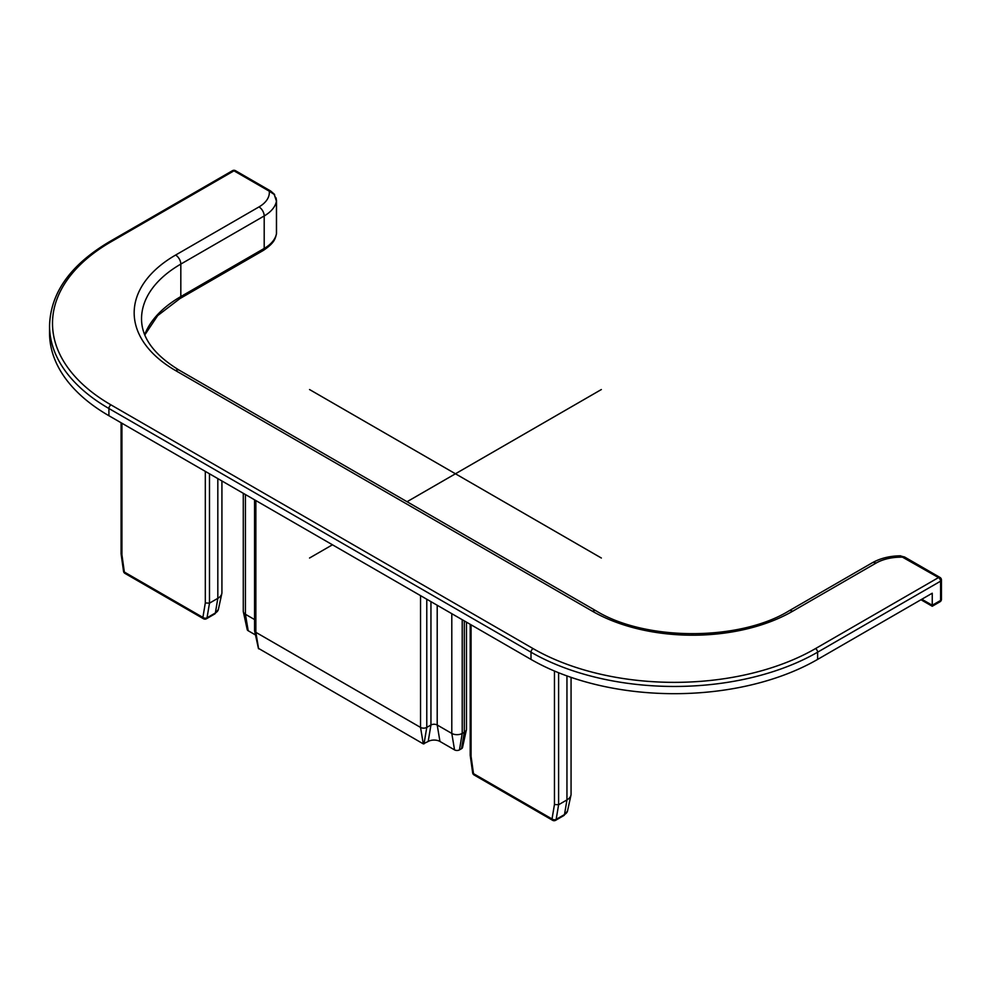 <?xml version="1.0" encoding="UTF-8"?>
<svg xmlns="http://www.w3.org/2000/svg" width="991" height="991" viewBox="0 0 991 991"><rect width="100%" height="100%" fill="white"/><g stroke="black" fill="none" stroke-linecap="round" stroke-linejoin="round"><path stroke-width="1.49" d="M276.501 200.219L274.21 194.447L276.452 201.223L276.117 197.94M900.559 555.802C889.782 555.926 880.355 558.255 872.291 562.777A7.371 4.249 60 0 1 875.97 563.136A35.379 20.427 180 0 1 903.197 557.202A2.948 1.697 -60 0 1 904.672 557.053L900.175 555.852L938.502 577.58L815.519 648.585A199.711 115.303 180 0 1 533.084 648.585L110.992 404.885A199.711 115.303 180 0 1 110.992 241.829A2.948 1.697 60 0 0 109.518 241.68C70.472 264.808 50.491 292.841 49.55 325.766L49.55 332.988A202.66 117 0 0 0 108.911 415.725L531.003 659.411A202.66 117 0 0 0 817.612 659.411L932.246 593.225L932.246 606.257L932.246 605.253L921.828 599.245M274.618 194.484L270.754 191.065A2.948 1.697 120 0 0 269.279 191.201L274.21 194.447M470.23 755.489L472.657 772.844A2.948 1.375 -8 0 0 473.5 773.637L471.072 756.381L470.205 755.328M554.452 671.031L554.452 804.519L558.614 804.729L558.614 672.74M554.452 804.519L552.024 818.975L473.5 773.637A2.948 1.697 120 0 0 474.107 774.987L552.644 820.325A2.948 1.697 -60 0 1 552.024 818.975A2.948 1.97 9.5 0 0 556.162 819.371L558.614 804.729L566.951 799.91L564.498 814.565A2.948 1.697 60 0 1 563.929 815.506L567.509 811.022A10.529 6.082 180 0 1 564.498 814.565L556.162 819.371A2.948 1.697 -120 0 1 555.592 820.325L563.929 815.506M121.088 553.907L123.528 571.262A2.948 1.375 -8 0 0 124.358 572.055L121.93 554.811L121.075 553.87L121.075 422.736M221.922 480.969L221.922 592.618A13.998 8.089 180 0 1 221.811 593.634A13.998 8.089 180 0 1 217.822 598.341L209.485 603.16L205.31 602.949L202.895 617.405A2.948 1.97 9.5 0 0 207.032 617.802L209.485 603.16L209.485 473.785M466.464 622.15L466.464 729.215A7.371 4.249 180 0 1 466.402 729.748A7.371 4.249 180 0 1 464.296 732.225L462.215 733.427A7.371 4.249 180 0 1 451.797 733.427L437.204 725.003A4.422 2.552 0 0 0 430.949 725.003L426.774 727.406A4.422 2.552 180 0 1 420.531 727.406L255.864 632.332A4.422 2.552 180 0 1 254.6 630.846A4.422 2.552 180 0 1 254.563 630.536L254.563 499.811M571.064 677.361L571.064 794.2A13.998 8.089 180 0 1 570.952 795.203A13.998 8.089 180 0 1 566.951 799.91L566.951 675.924M258.552 648.411L423.281 743.869L428.186 741.466A8.324 4.806 180 0 1 439.954 741.466L454.547 749.89A3.468 2.007 0 0 0 459.465 749.89L461.546 748.676A3.468 2.007 0 0 0 462.537 747.511L466.402 729.748M254.563 619.561L245.434 614.284A7.371 4.249 180 0 1 243.34 611.806A7.371 4.249 180 0 1 243.278 611.274L243.278 493.295M243.34 611.806L247.205 629.582A3.468 2.007 0 0 0 248.196 630.747L255.492 634.958M601.351 389.537L407.053 501.719M332.456 544.79L309.539 558.02M309.539 389.537L601.351 558.02M276.501 200.368L276.501 233.244A7.371 4.249 180 0 1 276.452 233.715A4.422 3.592 10.9 0 1 276.39 234.31M263.284 250.463L179.904 298.601A4.422 2.552 -120 0 0 180.82 296.582L264.201 248.444L264.201 215.951A42.737 24.676 0 0 0 276.452 201.223L276.452 233.715A42.737 24.676 180 0 1 264.201 248.444A4.422 2.552 60 0 1 263.284 250.463C275.015 242.634 275.176 238.397 276.402 234.26L276.501 233.244M179.297 370.225A7.371 4.249 120 0 0 175.605 370.584L592.494 611.274A7.371 4.249 120 0 1 596.173 610.914L179.297 370.225C154.113 354.84 141.527 337.72 141.54 318.842A134.119 77.434 180 0 1 180.82 264.089L180.82 296.582A134.119 77.434 0 0 0 144.698 334.636M920.961 599.741L932.246 606.257L939.976 601.797A2.948 1.697 -120 0 0 940.583 600.447L932.246 605.253M939.976 601.797A2.948 2.948 0 0 0 941.45 599.245A2.948 1.697 180 0 1 940.583 600.447L940.583 581.184A2.948 1.697 0 0 0 941.45 579.983A2.948 2.948 0 0 0 939.976 577.431A2.948 1.697 120 0 0 938.502 577.58A2.948 1.697 60 0 1 940.583 581.184L817.612 652.189L817.612 659.411M872.291 562.777L788.91 610.914A7.371 4.249 60 0 1 792.589 611.274L875.97 563.136M592.494 611.274A141.49 81.696 0 0 0 792.589 611.274M110.992 241.829L233.975 170.824A2.948 1.697 -60 0 1 235.449 170.675A2.948 2.948 0 0 0 232.501 170.675A2.948 1.697 60 0 1 233.975 170.824L269.279 191.201A35.379 20.427 180 0 1 258.985 206.921A7.371 4.249 -120 0 1 264.201 215.951L180.82 264.089A7.371 4.249 -120 0 0 175.605 255.059A141.49 81.696 0 0 0 175.605 370.584M258.985 206.921L175.605 255.059M815.519 648.585A2.948 1.697 60 0 1 817.612 652.189A202.66 117 0 0 1 531.003 652.189L531.003 659.411M533.084 648.585A2.948 1.697 120 0 0 531.003 652.189L108.911 408.503L108.911 415.725M110.992 404.885A2.948 1.697 120 0 0 108.911 408.503A202.66 117 0 0 1 49.55 325.766M471.072 756.381L471.072 624.813M203.502 618.756A2.948 1.697 -60 0 1 202.895 617.405L124.358 572.055A2.948 1.697 120 0 0 124.965 573.405L203.502 618.756A2.948 2.948 0 0 0 206.45 618.756A2.948 1.697 -120 0 0 207.032 617.802L215.369 612.983A2.948 1.697 60 0 1 214.787 613.937L218.367 609.44A10.529 6.082 180 0 1 215.369 612.983L217.822 598.341L217.822 478.603M121.93 554.811L121.93 423.244M205.31 471.382L205.31 602.949M255.864 500.554L255.864 632.332L258.614 648.795M420.531 595.628L420.531 727.406L423.281 743.869M464.296 620.899L464.296 732.225L461.546 748.676M462.215 619.697L462.215 733.427L459.465 749.89M451.797 613.677L451.797 733.427L454.547 749.89M248.196 630.747L245.434 614.284L245.434 494.546M437.204 605.253L437.204 725.003L439.954 741.466M430.949 601.648L430.949 725.003L428.186 741.466M426.774 599.245L426.774 727.406L424.024 743.869M179.904 298.601L157.705 315.584L144.81 334.896M596.173 610.914C645.575 641.227 739.509 641.227 788.91 610.914M904.672 557.053L939.976 577.431M235.449 170.675L270.754 191.065M941.45 579.983L941.45 599.245M109.518 241.68L232.501 170.675M470.205 624.318L470.205 755.278M206.45 618.756L214.787 613.937M123.528 571.262A2.948 2.948 0 0 0 124.965 573.405M472.657 772.844A2.948 2.948 0 0 0 474.107 774.987M552.644 820.325A2.948 2.948 0 0 0 555.592 820.325M218.367 609.44L221.811 593.634M567.509 811.022L570.952 795.203M258.465 648.622L254.6 630.846"/></g></svg>
